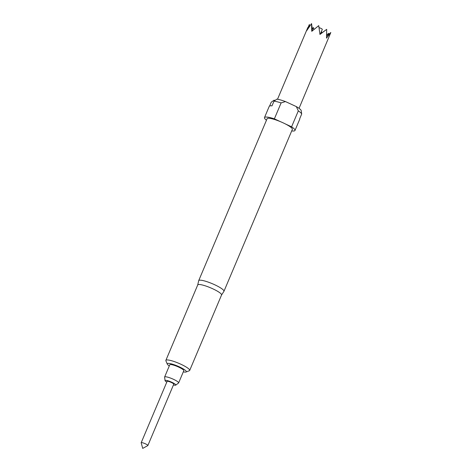<?xml version="1.0" encoding="UTF-8"?>
<svg xmlns="http://www.w3.org/2000/svg" width="472" height="472" viewBox="0 0 472 472"><rect width="100%" height="100%" fill="white"/><g stroke="black" fill="none" stroke-linecap="round" stroke-linejoin="round"><path stroke-width="0.71" d="M319.042 27.624A2.378 0.425 22.9 0 1 320.677 28.249A2.378 0.425 22.9 0 1 322.299 29.388L320.364 33.96M145.394 443.804A3.623 0.649 22.9 0 1 147.86 445.533A3.623 0.649 22.9 0 1 147.789 445.603L142.715 448.4L141.187 442.813A3.623 0.649 22.9 0 1 141.187 442.718A3.623 0.649 22.9 0 1 145.394 443.804M147.86 445.533L173.767 384.19A3.623 0.649 -157.1 0 0 171.306 382.462A3.623 0.649 -157.1 0 0 167.1 381.376L141.187 442.718M166.781 382.125A5.811 1.044 22.9 0 1 165.07 380.638L164.604 377.163A7.605 1.363 22.9 0 1 164.616 377.016A7.605 1.363 22.9 0 1 173.454 379.293A7.605 1.363 22.9 0 1 178.623 382.928A7.605 1.363 22.9 0 1 178.528 383.046L175.714 385.134A5.811 1.044 22.9 0 1 173.454 384.945M164.616 377.016L169.784 364.785A7.605 1.363 22.9 0 1 178.623 367.068A7.605 1.363 22.9 0 1 183.791 370.703L178.623 382.928M165.07 380.638A5.811 1.044 22.9 0 1 171.837 382.267A5.811 1.044 22.9 0 1 175.714 385.134M312.511 30.651L311.555 23.6L311.762 31.329L318.724 25.647L319.957 34.438L326.701 29.347L326.506 38.161L330.813 32.521L299.047 108.342M308.965 26.987L309.408 24.414L309.319 26.473M312.269 29.152L313.52 27.588L313.78 29.541M221.527 295.041A12.927 2.319 -157.1 0 0 221.563 294.976A12.927 2.319 -157.1 0 0 211.668 288.292A12.927 2.319 -157.1 0 0 198.122 284.604A12.927 2.319 -157.1 0 0 197.738 284.911L165.867 360.372A12.927 2.319 22.9 0 1 166.244 360.059A12.927 2.319 22.9 0 1 179.797 363.747A12.927 2.319 22.9 0 1 189.685 370.431A12.927 2.319 22.9 0 1 189.325 370.738A12.927 2.319 22.9 0 1 189.307 370.744M221.545 295.012L223.923 291.36A13.706 2.454 -157.1 0 0 223.958 291.289A13.706 2.454 -157.1 0 0 213.474 284.203A13.706 2.454 -157.1 0 0 199.113 280.297A13.706 2.454 -157.1 0 0 198.712 280.622A13.706 2.454 -157.1 0 0 198.688 280.698L197.727 284.946M223.958 291.289L292.363 129.363A13.706 2.454 -157.1 0 0 285.342 123.924A13.706 2.454 -157.1 0 0 280.616 121.735A13.706 2.454 -157.1 0 0 267.512 118.366A13.706 2.454 -157.1 0 0 267.111 118.696L198.712 280.622M291.714 130.897A16.549 2.968 -157.1 0 0 294.493 130.868A16.549 2.968 -157.1 0 0 294.982 130.473A16.549 2.968 -157.1 0 0 291.584 126.815L285.342 123.924M183.301 371.859A10.343 1.853 -157.1 0 0 186.009 372.019A10.343 1.853 -157.1 0 0 186.021 372.013A10.343 1.853 -157.1 0 0 179.254 366.809A10.343 1.853 -157.1 0 0 167.56 363.469A10.343 1.853 -157.1 0 0 167.289 364.101A10.343 1.853 -157.1 0 0 169.295 365.947M321.757 32.957L321.491 31.288L321.556 33.099M328.589 34.58L328.642 33.323L327.91 35.17M309.408 24.414L306.717 30.651L311.555 23.6M313.514 27.577L312.193 28.633M264.491 117.593L269.241 106.342A16.549 2.968 22.9 0 1 272.002 105.852L273.978 101.167L276.881 99.15A14.756 2.643 22.9 0 1 285.471 101.569L281.106 102.908L274.374 118.844A16.549 2.968 -157.1 0 0 264.491 117.593A16.549 2.968 -157.1 0 0 266.462 120.23M301.697 114.006A16.549 2.968 -157.1 0 0 298.316 110.879L296.322 106.595A14.756 2.643 22.9 0 1 301.171 110.401L301.697 114.006L299.72 118.696A16.549 2.968 22.9 0 1 299.732 119.221L294.982 130.473M167.289 364.101L165.902 360.844A12.927 2.319 22.9 0 1 165.867 360.372M274.905 100.518L274.138 100.164L271.235 102.182L269.63 105.988M281.106 102.908A16.549 2.968 -157.1 0 0 273.978 101.167M296.322 106.595L285.471 101.569M291.584 126.815L298.316 110.879M280.616 121.735L274.374 118.844M326.748 34.91L328.642 33.323M330.813 32.521L326.677 36.191M326.701 29.347L319.939 34.267M186.021 372.013L189.325 370.738M221.563 294.976L189.685 370.431M307.827 27.494L277.518 99.25"/></g></svg>
